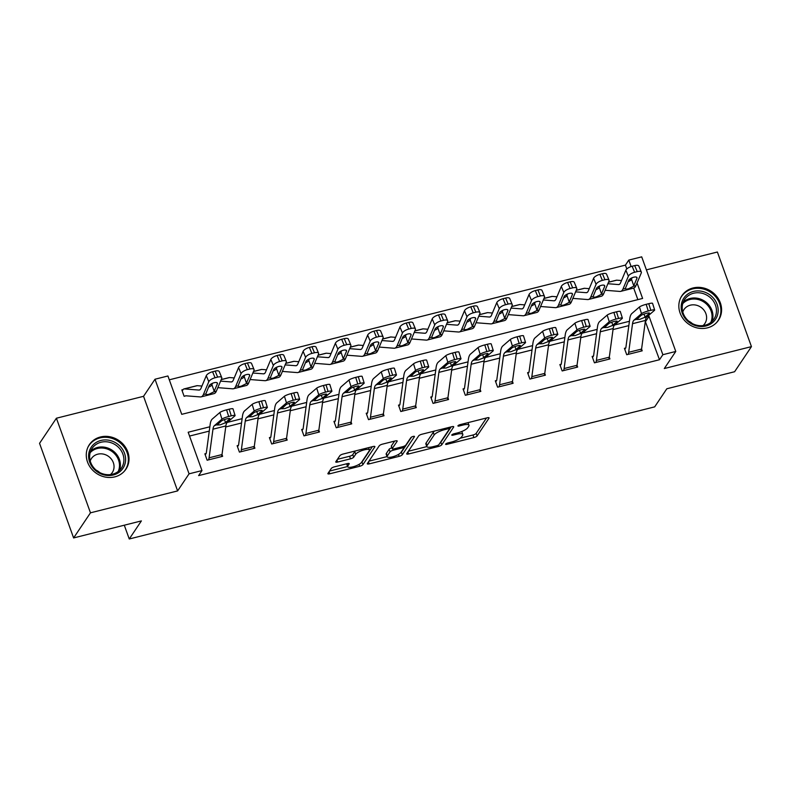 <?xml version="1.0" encoding="UTF-8"?>
<svg xmlns="http://www.w3.org/2000/svg" width="791" height="791" viewBox="0 0 791 791"><rect width="100%" height="100%" fill="white"/><g stroke="black" fill="none" stroke-linecap="round" stroke-linejoin="round"><path stroke-width="1.19" d="M445.659 444.077A1.938 0.524 160.2 0 0 445.61 444.295A1.938 0.524 160.2 0 0 446.974 444.324L473.898 437.552A2.768 0.751 160.2 0 0 477.102 435.93L489.006 418.182A2.768 0.751 160.2 0 0 489.085 417.875A2.768 0.751 160.2 0 0 487.137 417.826L460.214 424.599A1.938 0.524 160.2 0 0 457.969 425.736A1.938 0.524 160.2 0 0 457.92 425.944A1.938 0.524 160.2 0 0 459.284 425.983L462.765 425.103A8.869 2.403 160.2 0 1 468.994 425.261A8.869 2.403 160.2 0 1 468.756 426.22L467.768 427.704A8.869 2.403 160.2 0 1 457.544 432.895L454.054 433.775A1.938 0.524 160.2 0 0 451.819 434.912A1.938 0.524 160.2 0 0 451.77 435.119A1.938 0.524 160.2 0 0 453.124 435.149L456.615 434.279A8.869 2.403 160.2 0 1 462.834 434.427A8.869 2.403 160.2 0 1 462.606 435.396L461.608 436.869A8.869 2.403 160.2 0 1 451.384 442.07L447.904 442.94A1.938 0.524 160.2 0 0 445.659 444.077M114.824 476.864A22.019 19.894 33.9 0 0 125.927 469.192A22.019 19.894 33.9 0 0 124.217 445.471A22.019 19.894 33.9 0 0 100.467 436.978A22.019 19.894 33.9 0 0 89.363 444.651A22.019 19.894 33.9 0 0 91.074 468.371A22.019 19.894 33.9 0 0 114.824 476.864M707.391 327.87A22.019 19.894 33.9 0 0 718.495 320.187A22.019 19.894 33.9 0 0 716.775 296.467A22.019 19.894 33.9 0 0 693.025 287.973A22.019 19.894 33.9 0 0 681.931 295.656A22.019 19.894 33.9 0 0 683.642 319.376A22.019 19.894 33.9 0 0 707.391 327.87M334.484 466.828A2.768 0.751 160.2 0 0 331.291 468.45L327.949 473.433A2.768 0.751 160.2 0 0 327.879 473.73A2.768 0.751 160.2 0 0 329.817 473.779L359.727 466.265A2.768 0.751 160.2 0 0 362.921 464.633L374.835 446.885A2.768 0.751 160.2 0 0 374.904 446.589A2.768 0.751 160.2 0 0 372.966 446.539L343.057 454.054A2.768 0.751 160.2 0 0 339.863 455.685L335.829 461.697A2.768 0.751 160.2 0 0 335.75 461.993A2.768 0.751 160.2 0 0 337.698 462.043L350.492 458.829A2.768 0.751 160.2 0 0 353.696 457.208L355.693 454.222A7.416 2.007 160.2 0 1 363.029 450.217A7.416 2.007 160.2 0 1 369.446 450.01A7.416 2.007 160.2 0 1 369.249 450.811L361.408 462.498A7.416 2.007 160.2 0 1 354.081 466.502A7.416 2.007 160.2 0 1 347.654 466.71A7.416 2.007 160.2 0 1 347.852 465.909L349.157 463.961A2.768 0.751 160.2 0 0 349.226 463.655A2.768 0.751 160.2 0 0 347.289 463.615L334.484 466.828M73.612 537.939L39.55 443.336L56.408 418.221L90.471 512.825L73.612 537.939L141.391 520.903L129.249 538.987L654.681 406.861L666.813 388.776L734.592 371.74L751.45 346.626L664.311 368.537L675.771 351.451L662.858 354.704L659.486 359.727L198.61 475.609L201.982 470.586L189.069 473.829L155.006 379.225L167.919 375.982L181.732 414.336L642.608 298.444L637.052 283M90.471 512.825L177.609 490.914L189.069 473.829M406.772 453.609A2.768 0.751 160.2 0 0 406.693 453.915A2.768 0.751 160.2 0 0 408.64 453.965L438.55 446.44A2.768 0.751 160.2 0 0 441.744 444.819L453.658 427.071A2.768 0.751 160.2 0 0 453.727 426.764A2.768 0.751 160.2 0 0 451.78 426.715L421.88 434.239A2.768 0.751 160.2 0 0 418.686 435.861L406.772 453.609M399.139 456.348L369.229 463.872A2.768 0.751 160.2 0 1 367.281 463.823A2.768 0.751 160.2 0 1 367.36 463.526L379.275 445.768A2.768 0.751 160.2 0 1 382.468 444.147L395.263 440.933A2.768 0.751 160.2 0 1 397.211 440.983A2.768 0.751 160.2 0 1 397.141 441.279L392.306 448.477A2.768 0.751 160.2 0 0 392.237 448.784A2.768 0.751 160.2 0 0 394.185 448.823L402.668 446.688A2.768 0.751 160.2 0 0 405.862 445.066L410.895 437.571A1.938 0.524 160.2 0 1 412.813 436.523A1.938 0.524 160.2 0 1 414.494 436.474A1.938 0.524 160.2 0 1 414.444 436.681L402.332 454.726A2.768 0.751 160.2 0 1 399.139 456.348L398.456 454.449M751.45 346.626L717.388 252.013L646.395 269.869M659.486 359.727L645.308 321.462M628.835 325.605L613.035 329.58M596.562 333.723L580.752 337.698M564.29 341.841L548.479 345.815M532.017 349.948L516.207 353.923M499.734 358.066L483.934 362.041M467.461 366.184L451.661 370.158M435.188 374.301L419.378 378.276M402.916 382.409L387.106 386.384M370.643 390.527L354.833 394.501M338.36 398.644L322.56 402.619M306.087 406.762L290.287 410.737M273.815 414.88L258.014 418.844M241.542 422.987L225.732 426.962M209.269 431.105L189.553 436.059M639.444 306.987L631.871 313.513A21.169 7.04 75.9 0 0 629.755 318.793L625.899 347.407A2.818 0.939 -104.1 0 1 625.701 348L624.415 348.327L626.719 354.724L642.203 350.828L641.58 349.078L645.446 320.434A14.109 4.697 75.9 0 1 646.85 316.924L654.424 310.388A5.646 0.88 162.7 0 0 654.651 310.013A5.646 0.88 162.7 0 0 650.825 310.339L648.244 310.992A5.646 0.88 162.7 0 0 641.511 313.641L639.444 306.987A5.646 0.88 -17.3 0 1 646.178 304.327L648.244 310.992M607.172 315.095L599.598 321.621A21.169 7.04 75.9 0 0 597.482 326.901L593.626 355.525A2.818 0.939 -104.1 0 1 593.428 356.118L592.143 356.444L594.437 362.832L609.93 358.936L609.307 357.196L613.163 328.552A14.109 4.697 75.9 0 1 614.577 325.032L622.151 318.506A5.646 0.88 162.7 0 0 622.379 318.13A5.646 0.88 162.7 0 0 618.552 318.457L615.971 319.099A5.646 0.88 162.7 0 0 609.238 321.759L607.172 315.095A5.646 0.88 -17.3 0 1 613.905 312.445L615.971 319.099M574.899 323.212L567.325 329.738A21.169 7.04 75.9 0 0 565.209 335.018L561.343 363.633A2.818 0.939 -104.1 0 1 561.155 364.236L559.87 364.562L562.164 370.949L577.657 367.054L577.034 365.313L580.891 336.669A14.109 4.697 75.9 0 1 582.305 333.149L589.878 326.624A5.646 0.88 162.7 0 0 590.106 326.248A5.646 0.88 162.7 0 0 586.279 326.574L583.699 327.217A5.646 0.88 162.7 0 0 576.965 329.867L574.899 323.212A5.646 0.88 -17.3 0 1 581.622 320.563L583.699 327.217M557.823 334.356A5.646 0.88 162.7 0 0 554.007 334.682L551.93 328.028A5.646 0.88 -17.3 0 1 555.757 327.701L557.823 334.356A5.646 0.88 162.7 0 1 557.606 334.741L550.032 341.267A14.109 4.697 75.9 0 0 548.618 344.787L544.762 373.401A9.878 3.283 -104.1 0 1 544.089 375.498L531.186 378.741A9.878 3.283 -104.1 0 0 531.849 376.645L535.705 348.03A14.109 4.697 75.9 0 1 537.119 344.51L544.692 337.984L542.616 331.33L535.052 337.856A21.169 7.04 75.9 0 0 532.936 343.136L529.07 371.75A2.818 0.939 -104.1 0 1 528.882 372.353L527.587 372.67L529.891 379.067L545.385 375.171L544.752 373.431M525.55 342.473A5.646 0.88 162.7 0 0 521.734 342.8L519.657 336.145A5.646 0.88 -17.3 0 1 523.484 335.819L525.55 342.473A5.646 0.88 162.7 0 1 525.323 342.859L517.759 349.385A14.109 4.697 75.9 0 0 516.345 352.905L512.489 381.519A9.878 3.283 -104.1 0 1 511.817 383.605L498.913 386.858A9.878 3.283 -104.1 0 0 499.576 384.762L503.432 356.148A14.109 4.697 75.9 0 1 504.846 352.628L512.42 346.102L510.343 339.448L502.779 345.974A21.169 7.04 75.9 0 0 500.654 351.253L496.797 379.868A2.818 0.939 -104.1 0 1 496.61 380.461L495.314 380.787L497.618 387.185L513.112 383.289L512.479 381.539M493.277 350.591A5.646 0.88 162.7 0 0 489.461 350.917L487.385 344.263A5.646 0.88 -17.3 0 1 491.211 343.937L493.277 350.591A5.646 0.88 162.7 0 1 493.05 350.967L485.486 357.492A14.109 4.697 75.9 0 0 484.072 361.012L480.206 389.637A9.878 3.283 -104.1 0 1 479.544 391.723L466.631 394.976A9.878 3.283 -104.1 0 0 467.303 392.88L471.159 364.265A14.109 4.697 75.9 0 1 472.573 360.745L480.147 354.22L478.071 347.556L470.497 354.091A21.169 7.04 75.9 0 0 468.381 359.361L464.525 387.986A2.818 0.939 -104.1 0 1 464.337 388.579L463.042 388.905L465.345 395.292L480.839 391.397L480.206 389.656M461.005 358.709A5.646 0.88 162.7 0 0 457.178 359.035L455.112 352.371A5.646 0.88 -17.3 0 1 458.928 352.054L461.005 358.709A5.646 0.88 162.7 0 1 460.777 359.084L453.203 365.61A14.109 4.697 75.9 0 0 451.799 369.13L447.933 397.744A9.878 3.283 -104.1 0 1 447.271 399.841L434.358 403.084A9.878 3.283 -104.1 0 0 435.03 400.997L438.886 372.373A14.109 4.697 75.9 0 1 440.3 368.863L447.864 362.327L445.798 355.673L438.224 362.199A21.169 7.04 75.9 0 0 436.108 367.479L432.252 396.093A2.818 0.939 -104.1 0 1 432.054 396.696L430.769 397.023L433.072 403.41L448.556 399.514L447.933 397.774M413.525 363.791L405.951 370.317A21.169 7.04 75.9 0 0 403.835 375.596L399.969 404.211A2.818 0.939 -104.1 0 1 399.781 404.814L398.496 405.13L400.79 411.528L416.284 407.632L415.661 405.892L419.517 377.248A14.109 4.697 75.9 0 1 420.931 373.728L428.504 367.202A5.646 0.88 162.7 0 0 428.732 366.826A5.646 0.88 162.7 0 0 424.905 367.143L422.325 367.795A5.646 0.88 162.7 0 0 415.591 370.445L413.525 363.791A5.646 0.88 -17.3 0 1 420.258 361.141L422.325 367.795M381.242 371.908L373.678 378.434A21.169 7.04 75.9 0 0 371.562 383.714L367.696 412.329A2.818 0.939 -104.1 0 1 367.508 412.922L366.213 413.248L368.517 419.645L384.011 415.75L383.388 414L387.244 385.365A14.109 4.697 75.9 0 1 388.658 381.845L396.232 375.32A5.646 0.88 162.7 0 0 396.459 374.934A5.646 0.88 162.7 0 0 392.633 375.26L390.052 375.913A5.646 0.88 162.7 0 0 383.319 378.563L381.242 371.908A5.646 0.88 -17.3 0 1 387.976 369.259L390.052 375.913M348.969 380.016L341.405 386.552A21.169 7.04 75.9 0 0 339.28 391.822L335.424 420.446A2.818 0.939 -104.1 0 1 335.236 421.039L333.94 421.366L336.244 427.753L351.738 423.857L351.105 422.117L354.971 393.473A14.109 4.697 75.9 0 1 356.385 389.963L363.949 383.427A5.646 0.88 162.7 0 0 364.176 383.052A5.646 0.88 162.7 0 0 360.36 383.378L357.779 384.03A5.646 0.88 162.7 0 0 351.046 386.68L348.969 380.016A5.646 0.88 -17.3 0 1 355.703 377.366L357.779 384.03M331.904 391.169A5.646 0.88 162.7 0 0 328.087 391.496L326.011 384.831A5.646 0.88 -17.3 0 1 329.837 384.515L331.904 391.169A5.646 0.88 162.7 0 1 331.676 391.545L324.112 398.071A14.109 4.697 75.9 0 0 322.698 401.591L318.842 430.205A9.878 3.283 -104.1 0 1 318.17 432.301L305.257 435.544A9.878 3.283 -104.1 0 0 305.929 433.458L309.785 404.844A14.109 4.697 75.9 0 1 311.199 401.324L318.773 394.798L316.697 388.134L309.123 394.66A21.169 7.04 75.9 0 0 307.007 399.939L303.151 428.554A2.818 0.939 -104.1 0 1 302.963 429.157L301.668 429.483L303.971 435.871L319.465 431.975L318.832 430.235M299.631 399.287A5.646 0.88 162.7 0 0 295.814 399.613L293.738 392.949A5.646 0.88 -17.3 0 1 297.564 392.623L299.631 399.287A5.646 0.88 162.7 0 1 299.403 399.663L291.83 406.188A14.109 4.697 75.9 0 0 290.426 409.708L286.56 438.323A9.878 3.283 -104.1 0 1 285.897 440.419L272.984 443.662A9.878 3.283 -104.1 0 0 273.656 441.576L277.512 412.951A14.109 4.697 75.9 0 1 278.926 409.431L286.49 402.906L284.424 396.251L276.85 402.777A21.169 7.04 75.9 0 0 274.734 408.057L270.878 436.672A2.818 0.939 -104.1 0 1 270.68 437.275L269.395 437.601L271.699 443.988L287.182 440.093L286.56 438.352M267.358 407.395A5.646 0.88 162.7 0 0 263.532 407.721L261.465 401.067A5.646 0.88 -17.3 0 1 265.282 400.74L267.358 407.395A5.646 0.88 162.7 0 1 267.131 407.78L259.557 414.306A14.109 4.697 75.9 0 0 258.153 417.826L254.287 446.44A9.878 3.283 -104.1 0 1 253.624 448.537L240.711 451.78A9.878 3.283 -104.1 0 0 241.384 449.684L245.24 421.069A14.109 4.697 75.9 0 1 246.654 417.549L254.218 411.023L252.151 404.369L244.577 410.895A21.169 7.04 75.9 0 0 242.461 416.175L238.605 444.789A2.818 0.939 -104.1 0 1 238.407 445.382L237.122 445.709L239.426 452.106L254.91 448.21L254.287 446.47M219.878 412.487L212.304 419.012A21.169 7.04 75.9 0 0 210.188 424.292L206.322 452.907A2.818 0.939 -104.1 0 1 206.135 453.5L204.849 453.826L207.143 460.224L222.637 456.328L222.014 454.578L225.87 425.944A14.109 4.697 75.9 0 1 227.284 422.424L234.858 415.898A5.646 0.88 162.7 0 0 235.085 415.512A5.646 0.88 162.7 0 0 231.259 415.839L228.678 416.491A5.646 0.88 162.7 0 0 221.945 419.141L219.878 412.487A5.646 0.88 -17.3 0 1 226.602 409.827L228.678 416.491M626.808 268.95L625.434 265.114L169.304 379.809M637.862 299.641L633.7 288.092M630.842 280.162L630.318 278.699M605.056 290.455L605.649 290.307L605.056 290.455M572.783 298.573L573.376 298.425L572.783 298.573M540.5 306.69L541.093 306.542L540.5 306.69M508.227 314.808L508.821 314.65L508.227 314.808M475.955 322.916L476.548 322.768L475.955 322.916M443.682 331.034L444.275 330.885L443.682 331.034M411.409 339.151L412.002 339.003L411.409 339.151M379.126 347.269L379.729 347.12L379.126 347.269M346.853 355.377L347.447 355.228L346.853 355.377M314.581 363.494L315.174 363.346L314.581 363.494M282.308 371.612L282.901 371.463L282.308 371.612M250.035 379.729L250.628 379.581L250.035 379.729M217.762 387.837L218.356 387.689L217.762 387.837M182.207 390.942L183.126 389.577L181.831 389.904L184.135 396.301L185.42 395.975A2.818 0.939 75.9 0 1 185.658 395.787A2.818 0.939 75.9 0 1 185.766 395.787L200.341 396.934A21.169 7.04 -104.1 0 0 201.132 396.864A21.169 7.04 -104.1 0 0 203.445 394.412L208.794 381.707L206.293 375.676A5.646 2.155 -22.5 0 1 212.571 371.74L215.152 371.098A5.646 2.155 -22.5 0 1 219.255 371.572L221.757 377.594A5.646 2.155 157.5 0 0 217.644 377.119L215.152 371.098M124.286 525.194L129.249 538.987M177.609 490.914L143.547 396.311L56.408 418.221M143.547 396.311L155.006 379.225M625.434 265.114L628.805 260.091L641.709 256.848L675.771 351.451M209.852 426.784L188.169 432.232L201.982 470.586M662.858 354.704L649.055 316.351L646.89 316.894M629.418 321.284L614.617 325.002M597.146 329.402L582.344 333.12M564.873 337.51L550.061 341.237M532.59 345.627L517.789 349.355M500.317 353.745L485.516 357.463M468.045 361.863L453.243 365.58M435.772 369.98L420.97 373.698M403.499 378.088L388.697 381.816M371.226 386.206L356.415 389.933M338.944 394.323L324.142 398.041M306.671 402.441L291.869 406.159M274.398 410.549L259.596 414.276M242.125 418.666L227.324 422.394M631.119 266.547L628.805 260.091M645.683 321.373L649.055 316.351M462.834 434.427L461.914 431.876A8.869 2.403 160.2 0 0 461.667 431.54M468.994 425.261L468.074 422.701A8.869 2.403 160.2 0 0 468.045 422.631M460.233 438.204L472.978 435.001A2.768 0.751 160.2 0 0 476.172 433.369L486.505 417.994M440.103 442.871A2.768 0.751 160.2 0 0 440.824 442.258L451.147 426.883M408.354 451.246L426.814 446.608M436.681 445.758A1.938 0.524 160.2 0 0 438.926 444.631L449.377 429.048A1.938 0.524 160.2 0 0 449.426 428.831A1.938 0.524 160.2 0 0 448.072 428.801L444.394 429.721A8.869 2.403 160.2 0 0 434.17 434.921L427.021 445.57A8.869 2.403 160.2 0 0 426.784 446.539A8.869 2.403 160.2 0 0 433.013 446.688L436.681 445.758M434.625 431.036A8.869 2.403 160.2 0 0 433.241 432.361L434.17 434.921M426.784 446.539L425.865 443.978A8.869 2.403 160.2 0 1 426.102 443.009L433.241 432.361M387.046 456.605L368.952 461.153M394.63 441.091L391.387 445.916A2.768 0.751 160.2 0 0 391.318 446.223L392.237 448.784M411.557 437.057L401.413 452.175L402.332 454.726M387.293 455.952A7.416 2.007 160.2 0 0 387.096 456.753A7.416 2.007 160.2 0 0 393.522 456.545A7.416 2.007 160.2 0 0 400.849 452.541L403.618 448.418A2.768 0.751 160.2 0 0 403.687 448.121A2.768 0.751 160.2 0 0 401.739 448.072L393.256 450.208A2.768 0.751 160.2 0 0 390.062 451.829L387.293 455.952L386.374 453.391A7.416 2.007 160.2 0 0 386.176 454.202L387.096 456.753M391.871 447.775A2.768 0.751 160.2 0 0 389.132 449.278L390.062 451.829M386.374 453.391L389.132 449.278M400.642 452.818A2.768 0.751 160.2 0 0 401.413 452.175M346.735 463.753A7.416 2.007 160.2 0 0 346.735 464.159L347.654 466.71M355.436 450.949A7.416 2.007 160.2 0 0 354.773 451.661L355.693 454.222M337.411 459.324L349.573 456.269A2.768 0.751 160.2 0 0 352.776 454.647L354.773 451.661M361.25 462.715A2.768 0.751 160.2 0 0 362.001 462.082L372.324 446.697M329.54 471.06L347.585 466.522M608.526 282.179L616.416 280.202A9.878 3.283 75.9 0 1 616.782 280.172L621.508 280.548M628.39 281.082L629.389 281.161M605.095 290.356A2.818 0.939 75.9 0 1 605.224 290.287A2.818 0.939 75.9 0 1 605.333 290.287L619.907 291.434A21.169 7.04 -104.1 0 0 620.698 291.365L633.611 288.122A21.169 7.04 -104.1 0 0 635.924 285.67L641.274 272.954A5.646 2.155 157.5 0 0 641.323 272.094A5.646 2.155 157.5 0 0 637.22 271.62L634.718 265.598A5.646 2.155 -22.5 0 1 638.831 266.073L641.323 272.094M620.698 291.365A21.169 7.04 -104.1 0 0 623.021 288.913L628.361 276.207L625.869 270.176A5.646 2.155 -22.5 0 1 632.138 266.241L634.718 265.598M607.883 283.732L618.453 284.562A14.109 4.697 -104.1 0 0 618.977 284.523A14.109 4.697 -104.1 0 0 620.52 282.891L625.869 270.176M633.532 286.273L628.637 288.735C626.541 289.288 625.463 289.15 625.414 288.31L628.697 280.36A4.519 1.72 -22.5 0 1 633.71 277.216A4.519 1.72 -22.5 0 1 636.992 277.592A4.519 1.72 -22.5 0 1 636.953 278.284L633.532 286.273L635.924 285.67M625.444 288.586L623.021 288.913M632.138 266.241L634.629 272.272L637.22 271.62M634.629 272.272A5.646 2.155 157.5 0 0 628.361 276.207M628.123 281.705L630.654 280.34L632.157 277.73M628.677 352.302L641.58 349.058A9.878 3.283 -104.1 0 1 640.918 351.145L628.005 354.398A9.878 3.283 -104.1 0 0 628.677 352.302L632.533 323.687A14.109 4.697 75.9 0 1 633.947 320.167L641.511 313.641M625.701 348L624.791 349.365M650.825 310.339L648.758 303.685L646.178 304.327M648.758 303.685A5.646 0.88 -17.3 0 1 652.575 303.358L654.651 310.013M644.003 314.086L645.11 317.003L644.072 317.616L639.781 319.337L636.725 319.465L641.017 315.49A4.519 0.702 -17.3 0 1 646.405 313.365A4.519 0.702 -17.3 0 1 649.46 313.107A4.519 0.702 -17.3 0 1 649.282 313.414L649.134 312.959M633.947 320.167L636.854 319.08M645.11 317.003L649.282 313.414M576.253 290.297L584.144 288.32A9.878 3.283 75.9 0 1 584.509 288.29L589.236 288.656M596.117 289.199L597.116 289.279M572.822 298.474A2.818 0.939 75.9 0 1 572.951 298.405A2.818 0.939 75.9 0 1 573.06 298.395L587.634 299.552A21.169 7.04 -104.1 0 0 588.425 299.482L601.338 296.239A21.169 7.04 -104.1 0 0 603.652 293.787L609.001 281.072A5.646 2.155 157.5 0 0 609.05 280.212A5.646 2.155 157.5 0 0 604.937 279.737L602.445 273.706A5.646 2.155 -22.5 0 1 606.559 274.18L609.05 280.212M588.425 299.482A21.169 7.04 -104.1 0 0 590.748 297.03L596.088 284.315L593.596 278.294A5.646 2.155 -22.5 0 1 599.865 274.358L602.445 273.706M575.601 291.849L586.171 292.68A14.109 4.697 -104.1 0 0 586.704 292.64A14.109 4.697 -104.1 0 0 588.247 291.009L593.596 278.294M601.259 294.39L596.365 296.852C594.268 297.406 593.191 297.268 593.141 296.427L596.414 288.478A4.519 1.72 -22.5 0 1 601.437 285.333A4.519 1.72 -22.5 0 1 604.72 285.709A4.519 1.72 -22.5 0 1 604.68 286.401L601.259 294.39L603.652 293.787M593.171 296.704L590.748 297.03M599.865 274.358L602.356 280.39L604.937 279.737M602.356 280.39A5.646 2.155 157.5 0 0 596.088 284.315M595.85 289.822L598.382 288.458L599.885 285.848M543.981 298.415L551.861 296.427A9.878 3.283 75.9 0 1 552.237 296.407L556.963 296.773M563.835 297.317L564.843 297.396M540.55 306.592A2.818 0.939 75.9 0 1 540.678 306.522A2.818 0.939 75.9 0 1 540.777 306.512L555.361 307.659A21.169 7.04 -104.1 0 0 556.152 307.6L569.055 304.357A21.169 7.04 -104.1 0 0 571.379 301.905L576.718 289.19A5.646 2.155 157.5 0 0 576.777 288.329A5.646 2.155 157.5 0 0 572.664 287.855L570.173 281.823A5.646 2.155 -22.5 0 1 574.276 282.298L576.777 288.329M556.152 307.6A21.169 7.04 -104.1 0 0 558.466 305.148L563.815 292.433L561.313 286.411A5.646 2.155 -22.5 0 1 567.592 282.476L570.173 281.823M543.328 299.967L553.898 300.798A14.109 4.697 -104.1 0 0 554.432 300.758A14.109 4.697 -104.1 0 0 555.974 299.117L561.313 286.411M568.986 302.508L564.092 304.97C561.996 305.524 560.918 305.385 560.868 304.545L564.141 296.595A4.519 1.72 -22.5 0 1 569.164 293.441A4.519 1.72 -22.5 0 1 572.447 293.827A4.519 1.72 -22.5 0 1 572.407 294.509L568.986 302.508L571.379 301.905M560.898 304.822L558.466 305.148M567.592 282.476L570.084 288.497L572.664 287.855M570.084 288.497A5.646 2.155 157.5 0 0 563.815 292.433M563.578 297.94L566.109 296.576L567.612 293.965M511.708 306.532L519.588 304.545A9.878 3.283 75.9 0 1 519.964 304.515L524.69 304.891M531.562 305.435L532.57 305.514M508.267 314.709A2.818 0.939 75.9 0 1 508.405 314.64A2.818 0.939 75.9 0 1 508.504 314.63L523.078 315.777A21.169 7.04 -104.1 0 0 523.879 315.718L536.782 312.465A21.169 7.04 -104.1 0 0 539.106 310.013L544.445 297.307A5.646 2.155 157.5 0 0 544.505 296.447A5.646 2.155 157.5 0 0 540.391 295.963L537.9 289.941A5.646 2.155 -22.5 0 1 542.003 290.416L544.505 296.447M523.879 315.718A21.169 7.04 -104.1 0 0 526.193 313.266L531.542 300.55L529.041 294.519A5.646 2.155 -22.5 0 1 535.319 290.594L537.9 289.941M511.055 308.075L521.625 308.915A14.109 4.697 -104.1 0 0 522.149 308.866A14.109 4.697 -104.1 0 0 523.701 307.234L529.041 294.519M536.713 310.616L531.819 313.078C529.723 313.641 528.645 313.493 528.596 312.663L531.868 304.703A4.519 1.72 -22.5 0 1 536.881 301.559A4.519 1.72 -22.5 0 1 540.174 301.944A4.519 1.72 -22.5 0 1 540.134 302.627L536.713 310.616L539.106 310.013M528.625 312.939L526.193 313.266M535.319 290.594L537.811 296.615L540.391 295.963M537.811 296.615A5.646 2.155 157.5 0 0 531.542 300.55M531.305 306.048L533.826 304.693L535.339 302.073M596.404 360.419L609.307 357.166A9.878 3.283 -104.1 0 1 608.645 359.262L595.732 362.505A9.878 3.283 -104.1 0 0 596.404 360.419L600.26 331.805A14.109 4.697 75.9 0 1 601.674 328.285L609.238 321.759M593.428 356.118L592.518 357.483M618.552 318.457L616.486 311.802L613.905 312.445M616.486 311.802A5.646 0.88 -17.3 0 1 620.302 311.476L622.379 318.13M611.73 322.204L612.837 325.121L611.799 325.734L607.508 327.444L604.453 327.583L608.744 323.608A4.519 0.702 -17.3 0 1 614.123 321.482A4.519 0.702 -17.3 0 1 617.188 321.225A4.519 0.702 -17.3 0 1 617 321.532L616.861 321.077M601.674 328.285L604.581 327.197M612.837 325.121L617 321.532M564.121 368.537L577.034 365.284A9.878 3.283 -104.1 0 1 576.372 367.38L563.459 370.623A9.878 3.283 -104.1 0 0 564.121 368.537L567.987 339.912A14.109 4.697 75.9 0 1 569.391 336.393L576.965 329.867M561.155 364.236L560.236 365.6M586.279 326.574L584.213 319.91L581.622 320.563M584.213 319.91A5.646 0.88 -17.3 0 1 588.029 319.584L590.106 326.248M579.457 330.322L580.564 333.229L579.526 333.851L575.235 335.562L572.18 335.7L576.471 331.716A4.519 0.702 -17.3 0 1 581.85 329.6A4.519 0.702 -17.3 0 1 584.905 329.343A4.519 0.702 -17.3 0 1 584.727 329.639L584.589 329.194M569.391 336.393L572.298 335.315M580.564 333.229L584.727 329.639M528.882 372.353L527.963 373.718M551.93 328.028L549.35 328.68L551.426 335.335A5.646 0.88 162.7 0 0 544.692 337.984M542.616 331.33A5.646 0.88 -17.3 0 1 549.35 328.68M554.007 334.682L551.426 335.335M547.184 338.439L548.292 341.346L547.253 341.969L542.962 343.68L539.907 343.818L544.188 339.833A4.519 0.702 -17.3 0 1 549.577 337.717A4.519 0.702 -17.3 0 1 552.632 337.45A4.519 0.702 -17.3 0 1 552.454 337.757L552.316 337.312M537.119 344.51L540.026 343.423M548.292 341.346L552.454 337.757M479.435 314.65L487.315 312.663A9.878 3.283 75.9 0 1 487.681 312.633L492.407 313.009M499.289 313.552L500.298 313.632M475.994 322.817A2.818 0.939 75.9 0 1 476.123 322.758A2.818 0.939 75.9 0 1 476.231 322.748L490.806 323.895A21.169 7.04 -104.1 0 0 491.597 323.826L504.51 320.582A21.169 7.04 -104.1 0 0 506.833 318.13L512.173 305.415A5.646 2.155 157.5 0 0 512.222 304.555A5.646 2.155 157.5 0 0 508.119 304.08L505.617 298.059A5.646 2.155 -22.5 0 1 509.73 298.533L512.222 304.555M491.597 323.826A21.169 7.04 -104.1 0 0 493.92 321.373L499.259 308.668L496.768 302.637A5.646 2.155 -22.5 0 1 503.036 298.701L505.617 298.059M478.782 316.192L489.352 317.033A14.109 4.697 -104.1 0 0 489.876 316.983A14.109 4.697 -104.1 0 0 491.429 315.352L496.768 302.637M504.431 318.733L499.536 321.195C497.44 321.749 496.372 321.611 496.313 320.78L499.596 312.821A4.519 1.72 -22.5 0 1 504.609 309.676A4.519 1.72 -22.5 0 1 507.901 310.052A4.519 1.72 -22.5 0 1 507.862 310.744L504.431 318.733L506.833 318.13M496.353 321.047L493.92 321.373M503.036 298.701L505.538 304.733L508.119 304.08M505.538 304.733A5.646 2.155 157.5 0 0 499.259 308.668M499.032 314.165L501.553 312.801L503.066 310.191M496.61 380.461L495.69 381.826M519.657 336.145L517.077 336.798L519.153 343.452A5.646 0.88 162.7 0 0 512.42 346.102M510.343 339.448A5.646 0.88 -17.3 0 1 517.077 336.798M521.734 342.8L519.153 343.452M514.911 346.547L516.019 349.464L514.971 350.077L510.679 351.797L507.624 351.926L511.915 347.951A4.519 0.702 -17.3 0 1 517.304 345.835A4.519 0.702 -17.3 0 1 520.359 345.568A4.519 0.702 -17.3 0 1 520.181 345.875L520.043 345.42M504.846 352.628L507.753 351.54M516.019 349.464L520.181 345.875M681.466 303.892A19.053 17.214 -146.1 0 1 703.001 291.582A19.053 17.214 -146.1 0 1 717.872 313.562A19.053 17.214 -146.1 0 1 696.337 325.862A19.053 17.214 -146.1 0 1 681.466 303.892M716.181 313.701A17.639 15.939 33.9 0 0 705.414 294.43A17.639 15.939 33.9 0 0 684.68 299.394A17.639 15.939 33.9 0 0 682.485 304.753A17.639 15.939 33.9 0 0 693.252 324.023A17.639 15.939 33.9 0 0 713.986 319.06A17.639 15.939 33.9 0 0 716.181 313.701M688.724 321.166A12.557 11.351 -146.1 0 1 692.303 323.568M682.781 311.98A12.557 11.351 -146.1 0 1 683.978 309.558A12.557 11.351 -146.1 0 1 698.74 306.028A12.557 11.351 -146.1 0 1 706.412 319.752A12.557 11.351 -146.1 0 1 704.84 323.559A12.557 11.351 -146.1 0 1 703.061 325.585M716.547 322.609A21.881 19.765 33.9 0 0 717.832 320.919A21.881 19.765 33.9 0 0 720.561 314.274A21.881 19.765 33.9 0 0 707.213 290.376A21.881 19.765 33.9 0 0 681.506 296.536A21.881 19.765 33.9 0 0 680.428 298.375M113.321 474.986A19.053 17.214 -146.1 0 1 89.68 462.102A19.053 17.214 -146.1 0 1 100.892 440.468A19.053 17.214 -146.1 0 1 124.533 453.342A19.053 17.214 -146.1 0 1 113.321 474.986M101.021 442.248A17.639 15.939 33.9 0 0 92.122 448.398A17.639 15.939 33.9 0 0 93.496 467.402A17.639 15.939 33.9 0 0 112.52 474.205A17.639 15.939 33.9 0 0 121.418 468.054A17.639 15.939 33.9 0 0 120.044 449.051A17.639 15.939 33.9 0 0 101.021 442.248M90.223 460.975A12.557 11.351 -146.1 0 1 91.42 458.562A12.557 11.351 -146.1 0 1 97.748 454.182A12.557 11.351 -146.1 0 1 111.304 459.027A12.557 11.351 -146.1 0 1 112.282 472.563A12.557 11.351 -146.1 0 1 110.493 474.58M123.979 471.614A21.881 19.765 33.9 0 0 125.275 469.913A21.881 19.765 33.9 0 0 123.574 446.342A21.881 19.765 33.9 0 0 99.973 437.907A21.881 19.765 33.9 0 0 88.938 445.531A21.881 19.765 33.9 0 0 87.86 447.37M96.166 470.161A12.557 11.351 -146.1 0 1 99.745 472.563M447.152 322.758L455.043 320.78A9.878 3.283 75.9 0 1 455.408 320.75L460.135 321.116M467.016 321.66L468.015 321.739M443.721 330.935A2.818 0.939 75.9 0 1 443.85 330.865A2.818 0.939 75.9 0 1 443.959 330.856L458.533 332.012A21.169 7.04 -104.1 0 0 459.324 331.943L472.237 328.7A21.169 7.04 -104.1 0 0 474.56 326.248L479.9 313.533A5.646 2.155 157.5 0 0 479.949 312.672A5.646 2.155 157.5 0 0 475.846 312.198L473.344 306.166A5.646 2.155 -22.5 0 1 477.457 306.641L479.949 312.672M459.324 331.943A21.169 7.04 -104.1 0 0 461.647 329.491L466.987 316.776L464.495 310.754A5.646 2.155 -22.5 0 1 470.764 306.819L473.344 306.166M446.51 324.31L457.079 325.141A14.109 4.697 -104.1 0 0 457.603 325.101A14.109 4.697 -104.1 0 0 459.156 323.47L464.495 310.754M472.158 326.851L467.263 329.313C465.167 329.867 464.099 329.728 464.04 328.888L467.323 320.938A4.519 1.72 -22.5 0 1 472.336 317.794A4.519 1.72 -22.5 0 1 475.628 318.17A4.519 1.72 -22.5 0 1 475.579 318.862L472.158 326.851L474.56 326.248M464.08 329.165L461.647 329.491M470.764 306.819L473.255 312.85L475.846 312.198M473.255 312.85A5.646 2.155 157.5 0 0 466.987 316.776M466.759 322.283L469.281 320.919L470.783 318.308M414.88 330.875L422.77 328.898A9.878 3.283 75.9 0 1 423.136 328.868L427.862 329.234M434.743 329.778L435.742 329.857M411.449 339.052A2.818 0.939 75.9 0 1 411.577 338.983A2.818 0.939 75.9 0 1 411.686 338.973L426.26 340.12A21.169 7.04 -104.1 0 0 427.051 340.061L439.964 336.818A21.169 7.04 -104.1 0 0 442.278 334.366L447.627 321.65A5.646 2.155 157.5 0 0 447.676 320.79A5.646 2.155 157.5 0 0 443.563 320.315L441.071 314.284A5.646 2.155 -22.5 0 1 445.185 314.759L447.676 320.79M427.051 340.061A21.169 7.04 -104.1 0 0 429.375 337.609L434.714 324.893L432.222 318.872A5.646 2.155 -22.5 0 1 438.491 314.937L441.071 314.284M414.227 332.428L424.807 333.258A14.109 4.697 -104.1 0 0 425.331 333.219A14.109 4.697 -104.1 0 0 426.873 331.577L432.222 318.872M439.885 334.969L434.991 337.431C432.895 337.984 431.817 337.846 431.767 337.006L435.05 329.056A4.519 1.72 -22.5 0 1 440.063 325.902A4.519 1.72 -22.5 0 1 443.346 326.288A4.519 1.72 -22.5 0 1 443.306 326.98L439.885 334.969L442.278 334.366M431.797 337.282L429.375 337.609M438.491 314.937L440.983 320.958L443.563 320.315M440.983 320.958A5.646 2.155 157.5 0 0 434.714 324.893M434.477 330.401L437.008 329.036L438.511 326.426M382.607 338.993L390.497 337.006A9.878 3.283 75.9 0 1 390.863 336.976L395.589 337.352M402.471 337.895L403.469 337.975M379.176 347.17A2.818 0.939 75.9 0 1 379.304 347.101A2.818 0.939 75.9 0 1 379.413 347.091L393.987 348.238A21.169 7.04 -104.1 0 0 394.778 348.178L407.681 344.925A21.169 7.04 -104.1 0 0 410.005 342.473L415.354 329.768A5.646 2.155 157.5 0 0 415.404 328.908A5.646 2.155 157.5 0 0 411.29 328.433L408.799 322.402A5.646 2.155 -22.5 0 1 412.912 322.876L415.404 328.908M394.778 348.178A21.169 7.04 -104.1 0 0 397.102 345.726L402.441 333.011L399.949 326.98A5.646 2.155 -22.5 0 1 406.218 323.054L408.799 322.402M381.954 340.545L392.524 341.376A14.109 4.697 -104.1 0 0 393.058 341.336A14.109 4.697 -104.1 0 0 394.6 339.695L399.949 326.98M407.612 343.076L402.718 345.538C400.622 346.102 399.544 345.964 399.495 345.123L402.767 337.164A4.519 1.72 -22.5 0 1 407.79 334.02A4.519 1.72 -22.5 0 1 411.073 334.405A4.519 1.72 -22.5 0 1 411.033 335.087L407.612 343.076L410.005 342.473M399.524 345.4L397.102 345.726M406.218 323.054L408.71 329.076L411.29 328.433M408.71 329.076A5.646 2.155 157.5 0 0 402.441 333.011M402.204 338.508L404.735 337.154L406.238 334.534M350.334 347.111L358.214 345.123A9.878 3.283 75.9 0 1 358.59 345.094L363.316 345.469M370.188 346.013L371.197 346.092M346.893 355.278A2.818 0.939 75.9 0 1 347.031 355.218A2.818 0.939 75.9 0 1 347.13 355.208L361.714 356.355A21.169 7.04 -104.1 0 0 362.505 356.296L375.409 353.043A21.169 7.04 -104.1 0 0 377.732 350.591L383.071 337.876A5.646 2.155 157.5 0 0 383.131 337.015A5.646 2.155 157.5 0 0 379.018 336.541L376.526 330.519A5.646 2.155 -22.5 0 1 380.629 330.994L383.131 337.015M362.505 356.296A21.169 7.04 -104.1 0 0 364.819 353.844L370.168 341.129L367.667 335.097A5.646 2.155 -22.5 0 1 373.945 331.162L376.526 330.519M349.681 348.653L360.251 349.493A14.109 4.697 -104.1 0 0 360.785 349.444A14.109 4.697 -104.1 0 0 362.327 347.813L367.667 335.097M375.339 351.194L370.445 353.656C368.349 354.22 367.271 354.071 367.222 353.241L370.495 345.281A4.519 1.72 -22.5 0 1 375.517 342.137A4.519 1.72 -22.5 0 1 378.8 342.513A4.519 1.72 -22.5 0 1 378.76 343.205L375.339 351.194L377.732 350.591M367.251 353.518L364.819 353.844M373.945 331.162L376.437 337.193L379.018 336.541M376.437 337.193A5.646 2.155 157.5 0 0 370.168 341.129M369.931 346.626L372.452 345.262L373.965 342.651M318.061 355.218L325.941 353.241A9.878 3.283 75.9 0 1 326.317 353.211L331.043 353.587M337.915 354.121L338.924 354.2M314.62 363.395A2.818 0.939 75.9 0 1 314.759 363.326A2.818 0.939 75.9 0 1 314.858 363.326L329.432 364.473A21.169 7.04 -104.1 0 0 330.223 364.404L343.136 361.161A21.169 7.04 -104.1 0 0 345.459 358.709L350.799 345.993A5.646 2.155 157.5 0 0 350.858 345.133A5.646 2.155 157.5 0 0 346.745 344.658L344.253 338.627A5.646 2.155 -22.5 0 1 348.356 339.112L350.858 345.133M330.223 364.404A21.169 7.04 -104.1 0 0 332.546 361.952L337.895 349.236L335.394 343.215A5.646 2.155 -22.5 0 1 341.663 339.28L344.253 338.627M317.409 356.771L327.978 357.601A14.109 4.697 -104.1 0 0 328.502 357.562A14.109 4.697 -104.1 0 0 330.055 355.93L335.394 343.215M343.067 359.312L338.172 361.774C336.076 362.327 334.998 362.189 334.939 361.349L338.222 353.399A4.519 1.72 -22.5 0 1 343.235 350.255A4.519 1.72 -22.5 0 1 346.527 350.631A4.519 1.72 -22.5 0 1 346.488 351.323L343.067 359.312L345.459 358.709M334.979 361.625L332.546 361.952M341.663 339.28L344.164 345.311L346.745 344.658M344.164 345.311A5.646 2.155 157.5 0 0 337.895 349.236M337.658 354.744L340.179 353.379L341.692 350.769M464.337 388.579L463.417 389.943M487.385 344.263L484.804 344.906L486.87 351.57A5.646 0.88 162.7 0 0 480.147 354.22M478.071 347.556A5.646 0.88 -17.3 0 1 484.804 344.906M489.461 350.917L486.87 351.57M482.629 354.665L483.736 357.581L482.698 358.194L478.407 359.905L475.351 360.043L479.643 356.069A4.519 0.702 -17.3 0 1 485.031 353.943A4.519 0.702 -17.3 0 1 488.087 353.686A4.519 0.702 -17.3 0 1 487.909 353.992L487.76 353.537M472.573 360.745L475.48 359.658M483.736 357.581L487.909 353.992M432.054 396.696L431.144 398.061M455.112 352.371L452.531 353.023L454.598 359.678A5.646 0.88 162.7 0 0 447.864 362.327M445.798 355.673A5.646 0.88 -17.3 0 1 452.531 353.023M457.178 359.035L454.598 359.678M450.356 362.782L451.463 365.699L450.425 366.312L446.134 368.023L443.079 368.161L447.37 364.186A4.519 0.702 -17.3 0 1 452.759 362.06A4.519 0.702 -17.3 0 1 455.814 361.803A4.519 0.702 -17.3 0 1 455.626 362.1L455.487 361.655M440.3 368.863L443.207 367.775M451.463 365.699L455.626 362.1M402.748 409.105L415.661 405.862A9.878 3.283 -104.1 0 1 414.998 407.958L402.085 411.201A9.878 3.283 -104.1 0 0 402.748 409.105L406.614 380.491A14.109 4.697 75.9 0 1 408.027 376.971L415.591 370.445M399.781 404.814L398.872 406.179M424.905 367.143L422.839 360.488L420.258 361.141M422.839 360.488A5.646 0.88 -17.3 0 1 426.656 360.162L428.732 366.826M418.083 370.9L419.19 373.807L418.152 374.43L413.861 376.14L410.806 376.279L415.097 372.294A4.519 0.702 -17.3 0 1 420.476 370.178A4.519 0.702 -17.3 0 1 423.541 369.921A4.519 0.702 -17.3 0 1 423.353 370.218L423.215 369.773M408.027 376.971L410.925 375.883M419.19 373.807L423.353 370.218M370.475 417.223L383.388 413.98A9.878 3.283 -104.1 0 1 382.715 416.076L369.812 419.319A9.878 3.283 -104.1 0 0 370.475 417.223L374.341 388.608A14.109 4.697 75.9 0 1 375.745 385.088L383.319 378.563M367.508 412.922L366.589 414.286M392.633 375.26L390.556 368.606L387.976 369.259M390.556 368.606A5.646 0.88 -17.3 0 1 394.383 368.28L396.459 374.934M385.81 379.008L386.918 381.924L385.879 382.547L381.588 384.258L378.533 384.386L382.814 380.412A4.519 0.702 -17.3 0 1 388.203 378.296A4.519 0.702 -17.3 0 1 391.258 378.029A4.519 0.702 -17.3 0 1 391.08 378.335L390.942 377.88M375.745 385.088L378.652 384.001M386.918 381.924L391.08 378.335M338.202 425.34L351.115 422.097A9.878 3.283 -104.1 0 1 350.443 424.184L337.539 427.437A9.878 3.283 -104.1 0 0 338.202 425.34L342.058 396.726A14.109 4.697 75.9 0 1 343.472 393.206L351.046 386.68M335.236 421.039L334.316 422.404M360.36 383.378L358.283 376.724L355.703 377.366M358.283 376.724A5.646 0.88 -17.3 0 1 362.11 376.397L364.176 383.052M353.537 387.125L354.645 390.042L353.607 390.655L349.306 392.376L346.25 392.504L350.542 388.529A4.519 0.702 -17.3 0 1 355.93 386.404A4.519 0.702 -17.3 0 1 358.985 386.146A4.519 0.702 -17.3 0 1 358.807 386.453L358.669 385.998M343.472 393.206L346.379 392.118M354.645 390.042L358.807 386.453M285.788 363.336L293.669 361.358A9.878 3.283 75.9 0 1 294.034 361.329L298.761 361.695M305.642 362.238L306.651 362.318M282.347 371.513A2.818 0.939 75.9 0 1 282.476 371.444A2.818 0.939 75.9 0 1 282.585 371.434L297.159 372.581A21.169 7.04 -104.1 0 0 297.95 372.521L310.863 369.278A21.169 7.04 -104.1 0 0 313.187 366.826L318.526 354.111A5.646 2.155 157.5 0 0 318.575 353.251A5.646 2.155 157.5 0 0 314.472 352.776L311.97 346.745A5.646 2.155 -22.5 0 1 316.084 347.219L318.575 353.251M297.95 372.521A21.169 7.04 -104.1 0 0 300.273 370.069L305.613 357.354L303.121 351.333A5.646 2.155 -22.5 0 1 309.39 347.397L311.97 346.745M285.136 364.888L295.705 365.719A14.109 4.697 -104.1 0 0 296.23 365.679A14.109 4.697 -104.1 0 0 297.782 364.048L303.121 351.333M310.784 367.429L305.89 369.891C303.793 370.445 302.726 370.307 302.666 369.466L305.949 361.517A4.519 1.72 -22.5 0 1 310.962 358.372A4.519 1.72 -22.5 0 1 314.254 358.748A4.519 1.72 -22.5 0 1 314.205 359.44L310.784 367.429L313.187 366.826M302.706 369.743L300.273 370.069M309.39 347.397L311.891 353.419L314.472 352.776M311.891 353.419A5.646 2.155 157.5 0 0 305.613 357.354M305.385 362.861L307.907 361.497L309.41 358.887M302.963 429.157L302.043 430.522M326.011 384.831L323.43 385.484L325.506 392.138A5.646 0.88 162.7 0 0 318.773 394.798M316.697 388.134A5.646 0.88 -17.3 0 1 323.43 385.484M328.087 391.496L325.506 392.138M321.265 395.243L322.372 398.16L321.324 398.773L317.033 400.483L313.978 400.622L318.269 396.647A4.519 0.702 -17.3 0 1 323.657 394.521A4.519 0.702 -17.3 0 1 326.713 394.264A4.519 0.702 -17.3 0 1 326.535 394.571L326.396 394.116M311.199 401.324L314.106 400.236M322.372 398.16L326.535 394.571M253.506 371.454L261.396 369.466A9.878 3.283 75.9 0 1 261.762 369.437L266.488 369.812M273.37 370.356L274.368 370.435M250.075 379.631A2.818 0.939 75.9 0 1 250.203 379.561A2.818 0.939 75.9 0 1 250.312 379.551L264.886 380.698A21.169 7.04 -104.1 0 0 265.677 380.639L278.59 377.396A21.169 7.04 -104.1 0 0 280.904 374.944L286.253 362.229A5.646 2.155 157.5 0 0 286.302 361.368A5.646 2.155 157.5 0 0 282.199 360.894L279.698 354.862A5.646 2.155 -22.5 0 1 283.811 355.337L286.302 361.368M265.677 380.639A21.169 7.04 -104.1 0 0 268.001 378.187L273.34 365.472L270.848 359.44A5.646 2.155 -22.5 0 1 277.117 355.515L279.698 354.862M252.863 373.006L263.433 373.836A14.109 4.697 -104.1 0 0 263.957 373.797A14.109 4.697 -104.1 0 0 265.499 372.156L270.848 359.44M278.511 375.547L273.617 377.999C271.521 378.563 270.443 378.424 270.393 377.584L273.676 369.634A4.519 1.72 -22.5 0 1 278.689 366.48A4.519 1.72 -22.5 0 1 281.982 366.866A4.519 1.72 -22.5 0 1 281.932 367.548L278.511 375.547L280.904 374.944M270.423 377.861L268.001 378.187M277.117 355.515L279.609 361.536L282.199 360.894M279.609 361.536A5.646 2.155 157.5 0 0 273.34 365.472M273.103 370.979L275.634 369.615L277.137 367.004M270.68 437.275L269.771 438.639M293.738 392.949L291.157 393.602L293.224 400.256A5.646 0.88 162.7 0 0 286.49 402.906M284.424 396.251A5.646 0.88 -17.3 0 1 291.157 393.602M295.814 399.613L293.224 400.256M288.982 403.361L290.089 406.267L289.051 406.89L284.76 408.601L281.705 408.739L285.996 404.755A4.519 0.702 -17.3 0 1 291.385 402.639A4.519 0.702 -17.3 0 1 294.44 402.382A4.519 0.702 -17.3 0 1 294.262 402.678L294.114 402.233M278.926 409.431L281.833 408.344M290.089 406.267L294.262 402.678M221.233 379.571L229.123 377.584A9.878 3.283 75.9 0 1 229.489 377.554L234.215 377.93M241.097 378.474L242.095 378.553M217.802 387.748A2.818 0.939 75.9 0 1 217.93 387.679A2.818 0.939 75.9 0 1 218.039 387.669L232.613 388.816A21.169 7.04 -104.1 0 0 233.404 388.757L246.317 385.504A21.169 7.04 -104.1 0 0 248.631 383.052L253.98 370.336A5.646 2.155 157.5 0 0 254.03 369.476A5.646 2.155 157.5 0 0 249.916 369.002L247.425 362.98A5.646 2.155 -22.5 0 1 251.538 363.455L254.03 369.476M233.404 388.757A21.169 7.04 -104.1 0 0 235.728 386.305L241.067 373.589L238.575 367.558A5.646 2.155 -22.5 0 1 244.844 363.623L247.425 362.98M220.58 381.114L231.15 381.954A14.109 4.697 -104.1 0 0 231.684 381.905A14.109 4.697 -104.1 0 0 233.226 380.273L238.575 367.558M246.238 383.655L241.344 386.117C239.248 386.68 238.17 386.532 238.121 385.701L241.393 377.742A4.519 1.72 -22.5 0 1 246.416 374.598A4.519 1.72 -22.5 0 1 249.699 374.983A4.519 1.72 -22.5 0 1 249.659 375.666L246.238 383.655L248.631 383.052M238.15 385.978L235.728 386.305M244.844 363.623L247.336 369.654L249.916 369.002M247.336 369.654A5.646 2.155 157.5 0 0 241.067 373.589M240.83 379.087L243.361 377.732L244.864 375.112M238.407 445.382L237.498 446.757M261.465 401.067L258.884 401.719L260.951 408.374A5.646 0.88 162.7 0 0 254.218 411.023M252.151 404.369A5.646 0.88 -17.3 0 1 258.884 401.719M263.532 407.721L260.951 408.374M256.709 411.478L257.817 414.385L256.778 415.008L252.487 416.719L249.432 416.847L253.723 412.872A4.519 0.702 -17.3 0 1 259.102 410.756A4.519 0.702 -17.3 0 1 262.167 410.489A4.519 0.702 -17.3 0 1 261.979 410.796L261.841 410.341M246.654 417.549L249.561 416.462M257.817 414.385L261.979 410.796M183.126 389.577A9.878 3.283 75.9 0 1 183.937 388.945L196.84 385.701A9.878 3.283 75.9 0 1 197.216 385.672L201.942 386.048M208.814 386.581L209.823 386.661M201.132 396.864L214.035 393.621A21.169 7.04 -104.1 0 0 216.358 391.169L221.698 378.454A5.646 2.155 157.5 0 0 221.757 377.594M183.937 388.945A9.878 3.283 75.9 0 1 184.303 388.915L198.877 390.062A14.109 4.697 -104.1 0 0 199.411 390.022A14.109 4.697 -104.1 0 0 200.954 388.391L206.293 375.676M213.966 391.772L209.071 394.234C206.975 394.788 205.897 394.65 205.848 393.809L209.121 385.86A4.519 1.72 -22.5 0 1 214.143 382.715A4.519 1.72 -22.5 0 1 217.426 383.091A4.519 1.72 -22.5 0 1 217.387 383.783L213.966 391.772L216.358 391.169M205.878 394.086L203.445 394.412M212.571 371.74L215.063 377.772L217.644 377.119M215.063 377.772A5.646 2.155 157.5 0 0 208.794 381.707M208.557 387.204L211.088 385.84L212.591 383.23M209.101 457.801L222.014 454.558A9.878 3.283 -104.1 0 1 221.351 456.644L208.438 459.897A9.878 3.283 -104.1 0 0 209.101 457.801L212.967 429.187A14.109 4.697 75.9 0 1 214.371 425.667L221.945 419.141M206.135 453.5L205.215 454.865M231.259 415.839L229.192 409.184L226.602 409.827M229.192 409.184A5.646 0.88 -17.3 0 1 233.009 408.858L235.085 415.512M224.436 419.586L225.544 422.503L224.506 423.116L220.214 424.836L217.159 424.965L221.45 420.99A4.519 0.702 -17.3 0 1 226.829 418.864A4.519 0.702 -17.3 0 1 229.894 418.607A4.519 0.702 -17.3 0 1 229.706 418.914L229.568 418.459M214.371 425.667L217.278 424.579M225.544 422.503L229.706 418.914M446.638 443.395L446.974 444.324M458.948 425.054L459.284 425.983M452.798 434.229L453.124 435.149M456.239 433.221L456.615 434.279M462.389 424.055L462.765 425.103M488.838 417.688L489.006 418.182M476.172 433.369L477.102 435.93M472.978 435.001L473.898 437.552M453.48 426.576L453.658 427.071M440.824 442.258L441.744 444.819M438.105 445.224L438.55 446.44M407.909 451.918L408.64 453.965M447.686 427.753L448.072 428.801M444.018 428.673L444.394 429.721M426.102 443.009L427.021 445.57M368.497 461.825L369.229 463.872M391.387 445.916L392.306 448.477M401.363 447.024L401.739 448.072M392.82 449.011L393.256 450.208M347.051 463.674L347.852 465.909M352.776 454.647L353.696 457.208M349.573 456.269L350.492 458.829M336.966 460.006L337.698 462.043M362.001 462.082L362.921 464.633M359.055 464.386L359.727 466.265M329.086 471.743L329.817 473.779M618.453 284.562L619.462 284.315M608.497 282.258L616.782 280.172M636.953 278.284L636.478 277.137M631.525 279.253L633.769 285.858M646.85 316.924L644.072 317.616M645.446 320.434L632.533 323.687M586.171 292.68L587.189 292.423M576.224 290.366L584.509 288.29M604.68 286.401L604.205 285.254M599.252 287.36L601.496 293.975M553.898 300.798L554.916 300.54M543.951 298.484L552.237 296.407M572.407 294.509L571.933 293.372M566.969 295.478L569.223 302.083M521.625 308.915L522.643 308.658M511.678 306.601L519.964 304.515M540.134 302.627L539.66 301.48M534.696 303.596L536.951 310.201M614.577 325.032L611.799 325.734M613.163 328.552L600.26 331.805M582.305 333.149L579.526 333.851M580.891 336.669L567.987 339.912M550.032 341.267L547.253 341.969M548.618 344.787L535.705 348.03M544.762 373.401L531.849 376.645M489.352 317.033L490.361 316.776M479.405 314.719L487.681 312.633M507.862 310.744L507.387 309.597M502.423 311.713L504.678 318.318M517.759 349.385L514.971 350.077M516.345 352.905L503.432 356.148M512.489 381.519L499.576 384.762M683.216 302.211A17.639 15.939 -146.1 0 1 703.466 300.461A17.639 15.939 -146.1 0 1 712.671 318.941A17.639 15.939 -146.1 0 1 711.94 321.482M710.763 322.481A17.066 15.415 33.9 0 0 711.781 319.287A17.066 15.415 33.9 0 0 702.497 301.203A17.066 15.415 33.9 0 0 682.732 303.675M90.658 451.206A17.639 15.939 -146.1 0 1 97.501 447.479A17.639 15.939 -146.1 0 1 115.397 452.966A17.639 15.939 -146.1 0 1 119.372 470.477M118.205 471.485A17.066 15.415 33.9 0 0 114.962 454.133A17.066 15.415 33.9 0 0 97.362 448.497A17.066 15.415 33.9 0 0 90.174 452.67M457.079 325.141L458.088 324.893M447.123 322.827L455.408 320.75M475.579 318.862L475.104 317.715M470.151 319.831L472.395 326.436M424.807 333.258L425.815 333.001M414.85 330.945L423.136 328.868M443.306 326.98L442.831 325.833M437.878 327.939L440.122 334.553M392.524 341.376L393.542 341.119M382.577 339.062L390.863 336.976M411.033 335.087L410.559 333.94M405.595 336.056L407.849 342.661M360.251 349.493L361.269 349.236M350.304 347.18L358.59 345.094M378.76 343.205L378.286 342.058M373.322 344.174L375.577 350.779M327.978 357.601L328.987 357.354M318.031 355.297L326.317 353.211M346.488 351.323L346.013 350.176M341.05 352.292L343.304 358.896M485.486 357.492L482.698 358.194M484.072 361.012L471.159 364.265M480.206 389.637L467.303 392.88M453.203 365.61L450.425 366.312M451.799 369.13L438.886 372.373M447.933 397.744L435.03 400.997M420.931 373.728L418.152 374.43M419.517 377.248L406.614 380.491M388.658 381.845L385.879 382.547M387.244 385.365L374.341 388.608M356.385 389.963L353.607 390.655M354.971 393.473L342.058 396.726M295.705 365.719L296.714 365.462M285.759 363.405L294.034 361.329M314.205 359.44L313.73 358.293M308.777 360.399L311.031 367.014M324.112 398.071L321.324 398.773M322.698 401.591L309.785 404.844M318.842 430.205L305.929 433.458M263.433 373.836L264.441 373.579M253.476 371.523L261.762 369.437M281.932 367.548L281.458 366.411M276.504 368.517L278.748 375.122M291.83 406.188L289.051 406.89M290.426 409.708L277.512 412.951M286.56 438.323L273.656 441.576M231.15 381.954L232.168 381.697M221.203 379.64L229.489 377.554M249.659 375.666L249.185 374.519M244.231 376.635L246.476 383.24M259.557 414.306L256.778 415.008M258.153 417.826L245.24 421.069M254.287 446.44L241.384 449.684M198.877 390.062L199.896 389.815M184.303 388.915L197.216 385.672M217.387 383.783L216.912 382.636M211.948 384.752L214.203 391.357M227.284 422.424L224.506 423.116M225.87 425.944L212.967 429.187M448.932 427.437L449.426 428.831M403.133 446.569L403.687 448.121M368.596 447.637L369.446 450.01M717.832 320.919L717.121 321.977M681.506 296.536L680.794 297.594M125.275 469.913L124.563 470.981M88.938 445.531L88.226 446.599"/></g></svg>
